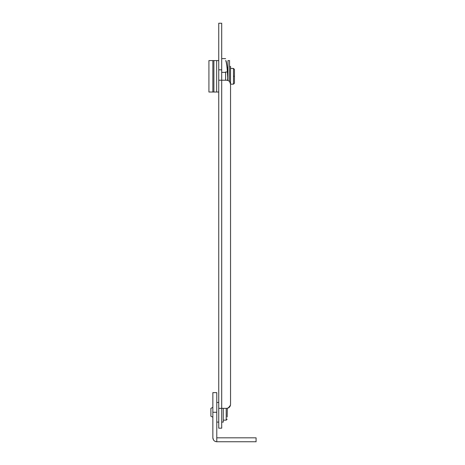 <?xml version="1.0" encoding="UTF-8"?>
<svg xmlns="http://www.w3.org/2000/svg" width="465" height="465" viewBox="0 0 465 465"><rect width="100%" height="100%" fill="white"/><g stroke="black" fill="none" stroke-linecap="round" stroke-linejoin="round"><path stroke-width="0.7" d="M218.748 405.154L218.748 428.195L221.695 428.195L221.695 408.351L218.748 408.351L218.748 80.23L218.748 92.018L208.925 92.018L208.925 60.584L212.854 60.584L211.005 60.584L212.854 60.584L212.854 92.018M221.695 422.104L223.264 422.104L223.264 408.351M228.1 408.055L226.606 408.351C228.995 408.113 230.303 406.805 230.535 404.416L230.535 66.478L229.553 66.478M229.553 81.561L229.553 60.584L227.984 60.584L227.984 80.48M227.641 80.369L227.763 77.806C227.211 67.477 226.502 61.735 225.641 60.584L225.845 60.584C226.705 61.735 227.408 67.477 227.96 77.806L227.972 77.277M227.757 78.015L227.734 78.765M227.844 80.311L227.96 77.806M226.943 65.303L227.827 72.046M227.85 72.337L227.867 72.668M227.908 73.325L227.926 73.697M227.193 417.012L227.304 408.287M223.264 420.139L226.211 420.139L226.211 408.351M212.854 416.21L212.854 417.192L210.889 416.21L210.889 408.351L212.854 407.369M234.465 83.177L234.465 69.425L233.482 68.442L233.482 84.159L234.465 83.177M218.748 80.619L218.748 386.735L218.748 80.23L221.695 80.23L221.695 72.371L225.624 72.371C225.624 54.457 225.624 54.457 225.624 72.371L225.624 80.23M213.557 440.064L212.854 437.821L212.854 392.629L216.783 392.629L216.783 437.821L256.076 437.821L256.076 441.75L216.783 441.75L216.783 437.821M215.998 441.669L214.336 440.896M212.854 437.821C213.086 440.21 214.394 441.518 216.783 441.75M212.854 60.584L218.748 60.584M218.748 80.23L218.748 23.25L221.695 23.25L221.695 69.808L218.748 69.808M218.748 388.699L218.748 402.452L216.783 402.452M229.617 81.631L230.535 84.159C230.303 81.77 228.995 80.462 226.606 80.23L228.112 80.532M228.646 80.8L229.001 81.044M230.454 405.207L228.315 407.956M230.471 405.114L230.291 405.782M229.78 406.736L227.565 408.229M228.257 407.985L229.071 407.48M229.582 406.98L230.262 405.858M233.482 84.159L230.535 84.159L230.535 404.416M226.606 408.351L221.695 408.351L221.695 80.23L226.606 80.23M221.695 72.371L221.695 69.808M234.465 76.301L233.482 76.301M212.854 412.281L216.783 412.281M213.888 60.584L213.888 92.018M216.655 60.584L216.655 92.018M218.748 422.104L216.783 422.104M226.211 420.139L227.193 419.157M227.623 71.976L225.624 71.976M230.535 68.442L233.482 68.442M225.624 58.619L221.695 58.619"/></g></svg>
